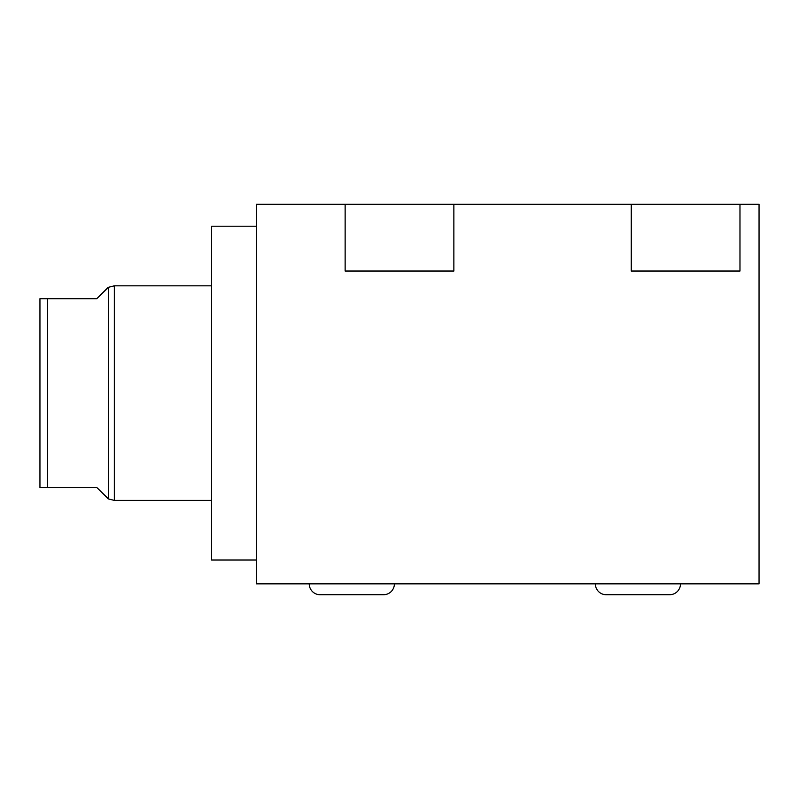 <?xml version="1.0" encoding="UTF-8"?>
<svg xmlns="http://www.w3.org/2000/svg" width="799" height="799" viewBox="0 0 799 799"><rect width="100%" height="100%" fill="white"/><g stroke="black" fill="none" stroke-linecap="round" stroke-linejoin="round"><path stroke-width="1.2" d="M256.439 204.274L256.439 583.849L759.05 583.849L759.05 204.274L739.974 204.274L739.974 271.031L631.25 271.031L631.25 204.274L453.862 204.274L453.862 271.031L345.138 271.031L345.138 204.274L256.439 204.274M739.974 204.274L631.25 204.274M453.862 204.274L345.138 204.274M309.233 583.849A10.876 10.876 0 0 0 320.099 594.726L383.53 594.726A10.876 10.876 0 0 1 383.52 594.726A10.876 10.876 0 0 0 394.396 583.849M595.345 583.849A10.876 10.876 0 0 0 606.221 594.726L669.642 594.726A10.876 10.876 0 0 1 669.632 594.726M680.508 583.849A10.876 10.876 0 0 1 669.642 594.726M256.439 560.009L211.615 560.009L211.615 226.207L256.439 226.207M211.615 500.404L114.337 500.404L114.337 285.822L211.615 285.822M114.337 500.404L108.614 498.976L108.614 287.25L96.789 298.696L39.95 298.696L39.95 487.53L96.789 487.53L108.614 498.976M114.337 285.822L108.614 287.25M96.789 298.696L108.235 287.25M96.789 487.53L108.235 498.976M47.58 487.53L47.58 298.696M320.099 594.726L383.53 594.726"/></g></svg>

